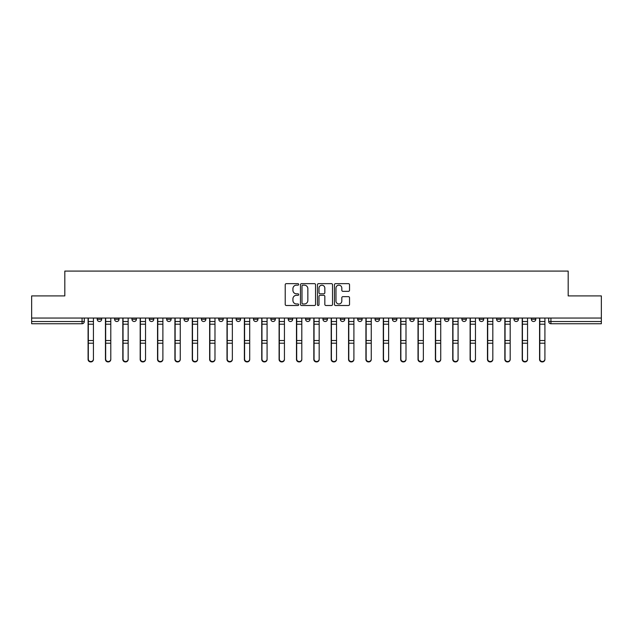 <?xml version="1.0" encoding="UTF-8"?>
<svg xmlns="http://www.w3.org/2000/svg" width="633" height="633" viewBox="0 0 633 633"><rect width="100%" height="100%" fill="white"/><g stroke="black" fill="none" stroke-linecap="round" stroke-linejoin="round"><path stroke-width="0.95" d="M298.689 284.415A0.768 0.768 0 0 0 297.929 283.647L286.314 283.647A1.092 1.092 0 0 0 285.222 284.739L285.222 304.41A1.092 1.092 0 0 0 286.314 305.502L297.929 305.502A0.768 0.768 0 0 0 298.689 304.734A0.768 0.768 0 0 0 297.929 303.967L296.426 303.967A3.497 3.497 0 0 1 292.929 300.469L292.929 298.831A3.497 3.497 0 0 1 296.426 295.334L297.929 295.334A0.768 0.768 0 0 0 298.689 294.574A0.768 0.768 0 0 0 297.929 293.807L296.426 293.807A3.497 3.497 0 0 1 292.929 290.31L292.929 288.672A3.497 3.497 0 0 1 296.426 285.174L297.929 285.174A0.768 0.768 0 0 0 298.689 284.415M531.332 319.285L531.332 318.059L531.332 319.285A2.223 2.223 0 0 0 533.564 321.509A2.223 2.223 0 0 1 531.332 319.285L535.787 319.285A2.223 2.223 0 0 1 533.564 321.509A2.223 2.223 0 0 0 535.787 319.285A2.223 2.223 0 0 1 533.564 321.509M513.972 318.059L513.972 319.285L518.419 319.285A2.223 2.223 0 0 1 516.196 321.509A2.223 2.223 0 0 1 513.972 319.285L513.972 318.059M461.876 319.285L461.876 318.059L461.876 319.285A2.223 2.223 0 0 0 464.1 321.509A2.223 2.223 0 0 1 461.876 319.285L466.331 319.285A2.223 2.223 0 0 1 464.1 321.509M444.508 319.285L444.508 318.059L444.508 319.285A2.223 2.223 0 0 0 446.74 321.509A2.223 2.223 0 0 1 444.508 319.285L448.963 319.285A2.223 2.223 0 0 1 446.74 321.509M392.413 318.059L392.413 319.285L396.867 319.285A2.223 2.223 0 0 1 394.644 321.509A2.223 2.223 0 0 1 392.413 319.285L392.413 318.059M375.053 318.059L375.053 319.285L379.499 319.285A2.223 2.223 0 0 1 377.276 321.509A2.223 2.223 0 0 1 375.053 319.285L375.053 318.059M288.229 318.059L288.229 319.285L292.675 319.285A2.223 2.223 0 0 1 290.452 321.509A2.223 2.223 0 0 1 288.229 319.285L288.229 318.059M253.501 318.059L253.501 319.285L257.947 319.285A2.223 2.223 0 0 1 255.724 321.509A2.223 2.223 0 0 1 253.501 319.285L253.501 318.059M236.133 318.059L236.133 319.285L240.587 319.285A2.223 2.223 0 0 1 238.356 321.509A2.223 2.223 0 0 1 236.133 319.285L236.133 318.059M218.765 318.059L218.765 319.285L223.22 319.285A2.223 2.223 0 0 1 220.996 321.509A2.223 2.223 0 0 1 218.765 319.285L218.765 318.059M184.037 318.059L184.037 319.285L188.492 319.285A2.223 2.223 0 0 1 186.26 321.509A2.223 2.223 0 0 1 184.037 319.285L184.037 318.059M166.669 319.285L166.669 318.059L166.669 319.285A2.223 2.223 0 0 0 168.9 321.509A2.223 2.223 0 0 1 166.669 319.285L171.124 319.285A2.223 2.223 0 0 1 168.9 321.509A2.223 2.223 0 0 0 171.124 319.285A2.223 2.223 0 0 1 168.9 321.509M149.309 319.285L149.309 318.059L149.309 319.285A2.223 2.223 0 0 0 151.532 321.509A2.223 2.223 0 0 1 149.309 319.285L153.764 319.285A2.223 2.223 0 0 1 151.532 321.509M131.941 318.059L131.941 319.285L136.396 319.285A2.223 2.223 0 0 1 134.172 321.509A2.223 2.223 0 0 1 131.941 319.285L131.941 318.059M348.435 291.346A1.092 1.092 0 0 0 349.527 290.254L349.527 284.739A1.092 1.092 0 0 0 348.435 283.647L335.537 283.647A1.092 1.092 0 0 0 334.446 284.739L334.446 304.41A1.092 1.092 0 0 0 335.537 305.502L348.435 305.502A1.092 1.092 0 0 0 349.527 304.41L349.527 297.739A1.092 1.092 0 0 0 348.435 296.648L342.912 296.648A1.092 1.092 0 0 0 341.82 297.739L341.82 301.047A2.92 2.92 0 0 1 338.9 303.967A2.92 2.92 0 0 1 335.973 301.047L335.973 288.102A2.92 2.92 0 0 1 338.9 285.174A2.92 2.92 0 0 1 341.82 288.102L341.82 290.254A1.092 1.092 0 0 0 342.912 291.346L348.435 291.346M31.65 318.059L31.65 295.912L64.819 295.912L64.819 271.082L568.181 271.082L568.181 295.912L601.35 295.912L601.35 318.059L31.65 318.059L31.65 321.509L84.3 321.509L84.3 318.059M315.543 284.739A1.092 1.092 0 0 0 314.451 283.647L301.561 283.647A1.092 1.092 0 0 0 300.469 284.739L300.469 304.41A1.092 1.092 0 0 0 301.561 305.502L314.451 305.502A1.092 1.092 0 0 0 315.543 304.41L315.543 284.739M318.549 283.647L331.439 283.647A1.092 1.092 0 0 1 332.531 284.739L332.531 304.41A1.092 1.092 0 0 1 331.439 305.502L325.924 305.502A1.092 1.092 0 0 1 324.832 304.41L324.832 296.426A1.092 1.092 0 0 0 323.74 295.334L320.076 295.334A1.092 1.092 0 0 0 318.985 296.426L318.985 304.734A0.768 0.768 0 0 1 318.217 305.502A0.768 0.768 0 0 1 317.457 304.734L317.457 284.739A1.092 1.092 0 0 1 318.549 283.647M548.7 318.059L548.7 321.509L601.35 321.509L601.35 323.74L550.924 323.74A2.223 2.223 0 0 1 548.7 321.509L548.7 318.059M601.35 318.059L601.35 321.509M82.076 318.059L82.076 323.74A2.223 2.223 0 0 0 84.3 321.509A2.223 2.223 0 0 1 82.076 323.74L31.65 323.74L31.65 321.509M535.787 318.059L535.787 319.285M518.419 318.059L518.419 319.285A2.223 2.223 0 0 1 516.196 321.509A2.223 2.223 0 0 0 518.419 319.285L518.419 318.059M501.059 318.059L501.059 319.285A2.223 2.223 0 0 1 498.828 321.509A2.223 2.223 0 0 1 496.604 319.285L501.059 319.285L501.059 318.059M496.604 318.059L496.604 319.285M483.691 318.059L483.691 319.285A2.223 2.223 0 0 1 481.468 321.509A2.223 2.223 0 0 1 479.236 319.285L483.691 319.285M479.236 318.059L479.236 319.285M466.331 318.059L466.331 319.285L466.331 318.059M448.963 318.059L448.963 319.285L448.963 318.059M431.595 318.059L431.595 319.285A2.223 2.223 0 0 1 429.372 321.509A2.223 2.223 0 0 1 427.148 319.285L431.595 319.285L431.595 318.059M427.148 318.059L427.148 319.285M414.235 318.059L414.235 319.285A2.223 2.223 0 0 1 412.004 321.509A2.223 2.223 0 0 1 409.78 319.285L414.235 319.285A2.223 2.223 0 0 1 412.004 321.509A2.223 2.223 0 0 0 414.235 319.285M409.78 318.059L409.78 319.285M396.867 318.059L396.867 319.285M379.499 318.059L379.499 319.285M362.139 318.059L362.139 319.285A2.223 2.223 0 0 1 359.916 321.509A2.223 2.223 0 0 1 357.685 319.285L362.139 319.285M357.685 318.059L357.685 319.285M344.771 318.059L344.771 319.285A2.223 2.223 0 0 1 342.548 321.509A2.223 2.223 0 0 1 340.325 319.285L344.771 319.285A2.223 2.223 0 0 1 342.548 321.509A2.223 2.223 0 0 0 344.771 319.285M340.325 318.059L340.325 319.285M327.411 318.059L327.411 319.285A2.223 2.223 0 0 1 325.18 321.509A2.223 2.223 0 0 1 322.957 319.285A2.223 2.223 0 0 0 325.18 321.509M322.957 318.059L322.957 319.285L327.411 319.285M310.043 318.059L310.043 319.285A2.223 2.223 0 0 1 307.82 321.509A2.223 2.223 0 0 1 305.589 319.285L310.043 319.285M305.589 318.059L305.589 319.285M292.675 318.059L292.675 319.285M275.315 318.059L275.315 319.285A2.223 2.223 0 0 1 273.084 321.509A2.223 2.223 0 0 1 270.861 319.285L275.315 319.285M270.861 318.059L270.861 319.285M257.947 318.059L257.947 319.285M240.587 318.059L240.587 319.285M223.22 318.059L223.22 319.285L223.22 318.059M205.852 318.059L205.852 319.285A2.223 2.223 0 0 1 203.628 321.509A2.223 2.223 0 0 1 201.405 319.285A2.223 2.223 0 0 0 203.628 321.509M201.405 318.059L201.405 319.285L205.852 319.285M188.492 318.059L188.492 319.285A2.223 2.223 0 0 1 186.26 321.509A2.223 2.223 0 0 0 188.492 319.285L188.492 318.059M171.124 318.059L171.124 319.285M153.764 318.059L153.764 319.285L153.764 318.059M136.396 318.059L136.396 319.285A2.223 2.223 0 0 1 134.172 321.509A2.223 2.223 0 0 0 136.396 319.285L136.396 318.059M114.581 318.059L114.581 319.285L119.028 319.285L119.028 318.059L119.028 319.285A2.223 2.223 0 0 1 116.804 321.509A2.223 2.223 0 0 1 114.581 319.285A2.223 2.223 0 0 0 116.804 321.509A2.223 2.223 0 0 0 119.028 319.285A2.223 2.223 0 0 1 116.804 321.509M101.668 318.059L101.668 319.285A2.223 2.223 0 0 1 99.436 321.509A2.223 2.223 0 0 1 97.213 319.285L101.668 319.285L101.668 318.059M97.213 318.059L97.213 319.285M302.764 285.174A0.768 0.768 0 0 0 301.996 285.942L301.996 303.207A0.768 0.768 0 0 0 302.764 303.967L304.346 303.967A3.497 3.497 0 0 0 307.844 300.469L307.844 288.672A3.497 3.497 0 0 0 304.346 285.174L302.764 285.174M324.832 288.15A2.92 2.92 0 0 0 321.912 285.23A2.92 2.92 0 0 0 318.985 288.15L318.985 292.715A1.092 1.092 0 0 0 320.076 293.807L323.74 293.807A1.092 1.092 0 0 0 324.832 292.715L324.832 288.15M88.082 318.059L88.082 359.449A2.564 2.469 180 0 0 90.756 361.918M93.431 359.061L93.431 359.449A2.564 2.469 180 0 1 90.867 361.918A2.564 2.469 180 0 1 88.311 359.449L88.311 359.061A2.564 2.469 0 0 0 90.867 361.53A2.564 2.469 0 0 0 93.431 359.061L93.431 343.205L88.311 343.205L88.311 359.061M88.311 318.059L88.311 343.205M93.431 318.059L93.431 343.205M105.45 318.059L105.45 359.449A2.564 2.469 180 0 0 108.124 361.918M122.818 318.059L122.818 359.449A2.564 2.469 180 0 0 125.484 361.918M140.178 318.059L140.178 359.449A2.564 2.469 180 0 0 142.852 361.918M110.791 359.061L110.791 359.449A2.564 2.469 180 0 1 108.235 361.918A2.564 2.469 180 0 1 105.671 359.449L105.671 359.061A2.564 2.469 0 0 0 108.235 361.53A2.564 2.469 0 0 0 110.791 359.061L110.791 343.205L105.671 343.205L105.671 359.061M105.671 318.059L105.671 343.205M110.791 318.059L110.791 343.205M128.159 359.061L128.159 359.449A2.564 2.469 180 0 1 125.595 361.918A2.564 2.469 180 0 1 123.039 359.449L123.039 359.061A2.564 2.469 0 0 0 125.595 361.53A2.564 2.469 0 0 0 128.159 359.061L128.159 343.205L123.039 343.205L123.039 359.061M123.039 318.059L123.039 343.205M128.159 318.059L128.159 343.205M145.527 359.061L145.527 359.449A2.564 2.469 180 0 1 142.963 361.918A2.564 2.469 180 0 1 140.399 359.449L140.399 359.061A2.564 2.469 0 0 0 142.963 361.53A2.564 2.469 0 0 0 145.527 359.061L145.527 343.205L140.399 343.205L140.399 359.061M140.399 318.059L140.399 343.205M145.527 318.059L145.527 343.205M157.546 318.059L157.546 359.449A2.564 2.469 180 0 0 160.22 361.918M174.914 318.059L174.914 359.449A2.564 2.469 180 0 0 177.58 361.918M162.887 359.061L162.887 359.449A2.564 2.469 180 0 1 160.331 361.918A2.564 2.469 180 0 1 157.767 359.449L157.767 359.061A2.564 2.469 0 0 0 160.331 361.53A2.564 2.469 0 0 0 162.887 359.061L162.887 343.205L157.767 343.205L157.767 359.061M157.767 318.059L157.767 343.205M162.887 318.059L162.887 343.205M180.255 359.061L180.255 359.449A2.564 2.469 180 0 1 177.691 361.918A2.564 2.469 180 0 1 175.135 359.449L175.135 359.061A2.564 2.469 0 0 0 177.691 361.53A2.564 2.469 0 0 0 180.255 359.061L180.255 343.205L175.135 343.205L175.135 359.061M175.135 318.059L175.135 343.205M180.255 318.059L180.255 343.205M192.274 318.059L192.274 359.449A2.564 2.469 180 0 0 194.948 361.918M209.642 318.059L209.642 359.449A2.564 2.469 180 0 0 212.308 361.918M227.002 318.059L227.002 359.449A2.564 2.469 180 0 0 229.676 361.918M244.37 318.059L244.37 359.449A2.564 2.469 180 0 0 247.044 361.918M261.738 318.059L261.738 359.449A2.564 2.469 180 0 0 264.404 361.918M279.098 318.059L279.098 359.449A2.564 2.469 180 0 0 281.772 361.918M296.466 318.059L296.466 359.449A2.564 2.469 180 0 0 299.132 361.918M313.826 318.059L313.826 359.449A2.564 2.469 180 0 0 316.5 361.918M197.615 359.061L197.615 359.449A2.564 2.469 180 0 1 195.059 361.918A2.564 2.469 180 0 1 192.495 359.449L192.495 359.061A2.564 2.469 0 0 0 195.059 361.53A2.564 2.469 0 0 0 197.615 359.061L197.615 343.205L192.495 343.205L192.495 359.061M192.495 318.059L192.495 343.205M197.615 318.059L197.615 343.205M214.983 359.061L214.983 359.449A2.564 2.469 180 0 1 212.419 361.918A2.564 2.469 180 0 1 209.863 359.449L209.863 359.061A2.564 2.469 0 0 0 212.419 361.53A2.564 2.469 0 0 0 214.983 359.061L214.983 343.205L209.863 343.205L209.863 359.061M209.863 318.059L209.863 343.205M214.983 318.059L214.983 343.205M232.351 359.061L232.351 359.449A2.564 2.469 180 0 1 229.787 361.918A2.564 2.469 180 0 1 227.223 359.449L227.223 359.061A2.564 2.469 0 0 0 229.787 361.53A2.564 2.469 0 0 0 232.351 359.061L232.351 343.205L227.223 343.205L227.223 359.061M227.223 318.059L227.223 343.205M232.351 318.059L232.351 343.205M249.711 359.061L249.711 359.449A2.564 2.469 180 0 1 247.155 361.918A2.564 2.469 180 0 1 244.591 359.449L244.591 359.061A2.564 2.469 0 0 0 247.155 361.53A2.564 2.469 0 0 0 249.711 359.061L249.711 343.205L244.591 343.205L244.591 359.061M244.591 318.059L244.591 343.205M249.711 318.059L249.711 343.205M267.079 359.061L267.079 359.449A2.564 2.469 180 0 1 264.515 361.918A2.564 2.469 180 0 1 261.959 359.449L261.959 359.061A2.564 2.469 0 0 0 264.515 361.53A2.564 2.469 0 0 0 267.079 359.061L267.079 343.205L261.959 343.205L261.959 359.061M261.959 318.059L261.959 343.205M267.079 318.059L267.079 343.205M284.439 359.061L284.439 359.449A2.564 2.469 180 0 1 281.883 361.918A2.564 2.469 180 0 1 279.319 359.449L279.319 359.061A2.564 2.469 0 0 0 281.883 361.53A2.564 2.469 0 0 0 284.439 359.061L284.439 343.205L279.319 343.205L279.319 359.061M279.319 318.059L279.319 343.205M284.439 318.059L284.439 343.205M301.806 359.061L301.806 359.449A2.564 2.469 180 0 1 299.243 361.918A2.564 2.469 180 0 1 296.687 359.449L296.687 359.061A2.564 2.469 0 0 0 299.243 361.53A2.564 2.469 0 0 0 301.806 359.061L301.806 343.205L296.687 343.205L296.687 359.061M296.687 318.059L296.687 343.205M301.806 318.059L301.806 343.205M319.174 359.061L319.174 359.449A2.564 2.469 180 0 1 316.611 361.918A2.564 2.469 180 0 1 314.055 359.449L314.055 359.061A2.564 2.469 0 0 0 316.611 361.53A2.564 2.469 0 0 0 319.174 359.061L319.174 343.205L314.055 343.205L314.055 359.061M314.055 318.059L314.055 343.205M319.174 318.059L319.174 343.205M331.194 318.059L331.194 359.449A2.564 2.469 180 0 0 333.868 361.918M348.561 318.059L348.561 359.449A2.564 2.469 180 0 0 351.228 361.918M365.921 318.059L365.921 359.449A2.564 2.469 180 0 0 368.596 361.918M383.289 318.059L383.289 359.449A2.564 2.469 180 0 0 385.956 361.918M400.649 318.059L400.649 359.449A2.564 2.469 180 0 0 403.324 361.918M418.017 318.059L418.017 359.449A2.564 2.469 180 0 0 420.692 361.918M336.534 359.061L336.534 359.449A2.564 2.469 180 0 1 333.979 361.918A2.564 2.469 180 0 1 331.415 359.449L331.415 359.061A2.564 2.469 0 0 0 333.979 361.53A2.564 2.469 0 0 0 336.534 359.061L336.534 343.205L331.415 343.205L331.415 359.061M331.415 318.059L331.415 343.205M336.534 318.059L336.534 343.205M353.902 359.061L353.902 359.449A2.564 2.469 180 0 1 351.339 361.918A2.564 2.469 180 0 1 348.783 359.449L348.783 359.061A2.564 2.469 0 0 0 351.339 361.53A2.564 2.469 0 0 0 353.902 359.061L353.902 343.205L348.783 343.205L348.783 359.061M348.783 318.059L348.783 343.205M353.902 318.059L353.902 343.205M371.262 359.061L371.262 359.449A2.564 2.469 180 0 1 368.707 361.918A2.564 2.469 180 0 1 366.143 359.449L366.143 359.061A2.564 2.469 0 0 0 368.707 361.53A2.564 2.469 0 0 0 371.262 359.061L371.262 343.205L366.143 343.205L366.143 359.061M366.143 318.059L366.143 343.205M371.262 318.059L371.262 343.205M388.63 359.061L388.63 359.449A2.564 2.469 180 0 1 386.067 361.918A2.564 2.469 180 0 1 383.511 359.449L383.511 359.061A2.564 2.469 0 0 0 386.067 361.53A2.564 2.469 0 0 0 388.63 359.061L388.63 343.205L383.511 343.205L383.511 359.061M383.511 318.059L383.511 343.205M388.63 318.059L388.63 343.205M405.998 359.061L405.998 359.449A2.564 2.469 180 0 1 403.435 361.918A2.564 2.469 180 0 1 400.879 359.449L400.879 359.061A2.564 2.469 0 0 0 403.435 361.53A2.564 2.469 0 0 0 405.998 359.061L405.998 343.205L400.879 343.205L400.879 359.061M400.879 318.059L400.879 343.205M405.998 318.059L405.998 343.205M423.358 359.061L423.358 359.449A2.564 2.469 180 0 1 420.803 361.918A2.564 2.469 180 0 1 418.239 359.449L418.239 359.061A2.564 2.469 0 0 0 420.803 361.53A2.564 2.469 0 0 0 423.358 359.061L423.358 343.205L418.239 343.205L418.239 359.061M418.239 318.059L418.239 343.205M423.358 318.059L423.358 343.205M435.385 318.059L435.385 359.449A2.564 2.469 180 0 0 438.052 361.918M440.726 359.061L440.726 359.449A2.564 2.469 180 0 1 438.163 361.918A2.564 2.469 180 0 1 435.607 359.449L435.607 359.061A2.564 2.469 0 0 0 438.163 361.53A2.564 2.469 0 0 0 440.726 359.061L440.726 343.205L435.607 343.205L435.607 359.061M435.607 318.059L435.607 343.205M440.726 318.059L440.726 343.205M452.745 318.059L452.745 359.449A2.564 2.469 180 0 0 455.42 361.918M458.086 359.061L458.086 359.449A2.564 2.469 180 0 1 455.531 361.918A2.564 2.469 180 0 1 452.967 359.449L452.967 359.061A2.564 2.469 0 0 0 455.531 361.53A2.564 2.469 0 0 0 458.086 359.061L458.086 343.205L452.967 343.205L452.967 359.061M452.967 318.059L452.967 343.205M458.086 318.059L458.086 343.205M470.113 318.059L470.113 359.449A2.564 2.469 180 0 0 472.78 361.918M475.454 359.061L475.454 359.449A2.564 2.469 180 0 1 472.898 361.918A2.564 2.469 180 0 1 470.335 359.449L470.335 359.061A2.564 2.469 0 0 0 472.898 361.53A2.564 2.469 0 0 0 475.454 359.061L475.454 343.205L470.335 343.205L470.335 359.061M470.335 318.059L470.335 343.205M475.454 318.059L475.454 343.205M487.473 318.059L487.473 359.449A2.564 2.469 180 0 0 490.148 361.918M492.822 359.061L492.822 359.449A2.564 2.469 180 0 1 490.259 361.918A2.564 2.469 180 0 1 487.703 359.449L487.703 359.061A2.564 2.469 0 0 0 490.259 361.53A2.564 2.469 0 0 0 492.822 359.061L492.822 343.205L487.703 343.205L487.703 359.061M487.703 318.059L487.703 343.205M492.822 318.059L492.822 343.205M504.841 318.059L504.841 359.449A2.564 2.469 180 0 0 507.516 361.918M510.182 359.061L510.182 359.449A2.564 2.469 180 0 1 507.626 361.918A2.564 2.469 180 0 1 505.063 359.449L505.063 359.061A2.564 2.469 0 0 0 507.626 361.53A2.564 2.469 0 0 0 510.182 359.061L510.182 343.205L505.063 343.205L505.063 359.061M505.063 318.059L505.063 343.205M510.182 318.059L510.182 343.205M522.209 318.059L522.209 359.449A2.564 2.469 180 0 0 524.876 361.918M527.55 359.061L527.55 359.449A2.564 2.469 180 0 1 524.986 361.918A2.564 2.469 180 0 1 522.431 359.449L522.431 359.061A2.564 2.469 0 0 0 524.986 361.53A2.564 2.469 0 0 0 527.55 359.061L527.55 343.205L522.431 343.205L522.431 359.061M522.431 318.059L522.431 343.205M527.55 318.059L527.55 343.205M539.569 318.059L539.569 359.449A2.564 2.469 180 0 0 542.244 361.918M544.918 359.061L544.918 359.449A2.564 2.469 180 0 1 542.354 361.918A2.564 2.469 180 0 1 539.791 359.449L539.791 359.061A2.564 2.469 0 0 0 542.354 361.53A2.564 2.469 0 0 0 544.918 359.061L544.918 343.205L539.791 343.205L539.791 359.061M539.791 318.059L539.791 343.205M544.918 318.059L544.918 343.205M550.924 318.059L550.924 323.74M88.082 321.509L93.431 321.509M93.431 340.522L88.311 340.522M93.431 324.199L88.311 324.199M105.45 321.509L110.791 321.509M122.818 321.509L128.159 321.509M140.178 321.509L145.527 321.509M110.791 340.522L105.671 340.522M110.791 324.199L105.671 324.199M128.159 340.522L123.039 340.522M128.159 324.199L123.039 324.199M145.527 340.522L140.399 340.522M145.527 324.199L140.399 324.199M157.546 321.509L162.887 321.509M174.914 321.509L180.255 321.509M162.887 340.522L157.767 340.522M162.887 324.199L157.767 324.199M180.255 340.522L175.135 340.522M180.255 324.199L175.135 324.199M192.274 321.509L197.615 321.509M209.642 321.509L214.983 321.509M227.002 321.509L232.351 321.509M244.37 321.509L249.711 321.509M261.738 321.509L267.079 321.509M279.098 321.509L284.439 321.509M296.466 321.509L301.806 321.509M313.826 321.509L319.174 321.509M197.615 340.522L192.495 340.522M197.615 324.199L192.495 324.199M214.983 340.522L209.863 340.522M214.983 324.199L209.863 324.199M232.351 340.522L227.223 340.522M232.351 324.199L227.223 324.199M249.711 340.522L244.591 340.522M249.711 324.199L244.591 324.199M267.079 340.522L261.959 340.522M267.079 324.199L261.959 324.199M284.439 340.522L279.319 340.522M284.439 324.199L279.319 324.199M301.806 340.522L296.687 340.522M301.806 324.199L296.687 324.199M319.174 340.522L314.055 340.522M319.174 324.199L314.055 324.199M331.194 321.509L336.534 321.509M348.561 321.509L353.902 321.509M365.921 321.509L371.262 321.509M383.289 321.509L388.63 321.509M400.649 321.509L405.998 321.509M418.017 321.509L423.358 321.509M336.534 340.522L331.415 340.522M336.534 324.199L331.415 324.199M353.902 340.522L348.783 340.522M353.902 324.199L348.783 324.199M371.262 340.522L366.143 340.522M371.262 324.199L366.143 324.199M388.63 340.522L383.511 340.522M388.63 324.199L383.511 324.199M405.998 340.522L400.879 340.522M405.998 324.199L400.879 324.199M423.358 340.522L418.239 340.522M423.358 324.199L418.239 324.199M435.385 321.509L440.726 321.509M440.726 340.522L435.607 340.522M440.726 324.199L435.607 324.199M452.745 321.509L458.086 321.509M458.086 340.522L452.967 340.522M458.086 324.199L452.967 324.199M470.113 321.509L475.454 321.509M475.454 340.522L470.335 340.522M475.454 324.199L470.335 324.199M487.473 321.509L492.822 321.509M492.822 340.522L487.703 340.522M492.822 324.199L487.703 324.199M504.841 321.509L510.182 321.509M510.182 340.522L505.063 340.522M510.182 324.199L505.063 324.199M522.209 321.509L527.55 321.509M527.55 340.522L522.431 340.522M527.55 324.199L522.431 324.199M539.569 321.509L544.918 321.509M544.918 340.522L539.791 340.522M544.918 324.199L539.791 324.199"/></g></svg>
